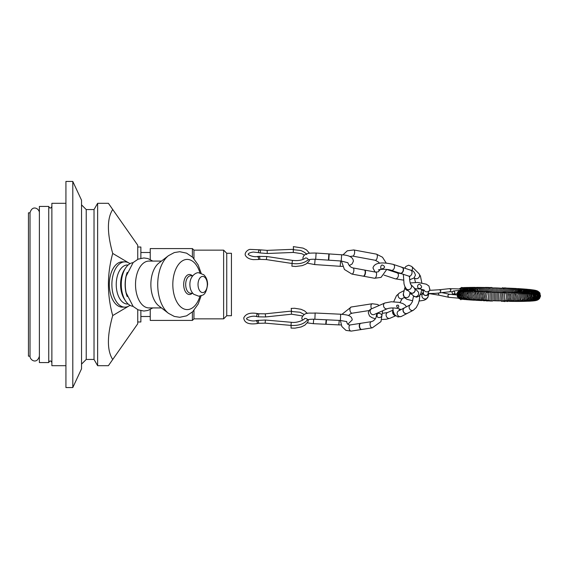 <?xml version="1.0" encoding="UTF-8"?>
<svg xmlns="http://www.w3.org/2000/svg" width="569" height="569" viewBox="0 0 569 569"><rect width="100%" height="100%" fill="white"/><g stroke="black" fill="none" stroke-linecap="round" stroke-linejoin="round"><path stroke-width="0.85" d="M402.077 267.323A3.13 2.169 108.4 0 1 402.219 267.359A3.13 2.169 108.4 0 1 402.724 267.643A3.13 2.169 108.4 0 1 403.286 271.015A3.13 2.169 108.4 0 1 400.818 273.369A3.13 2.169 108.4 0 1 400.242 273.298A3.13 2.169 108.4 0 1 400.107 273.241M401.87 267.252A3.13 2.169 108.4 0 1 401.977 267.281A3.13 2.169 108.4 0 1 403.051 270.929A3.13 2.169 108.4 0 1 400.007 273.212A3.13 2.169 108.4 0 1 399.9 273.177M364.637 270.076A3.13 1.358 100.5 0 1 364.807 270.133A3.13 1.358 100.5 0 1 365.511 272.43A3.13 1.358 100.5 0 1 363.676 276.228A3.13 1.358 100.5 0 1 363.499 276.221M364.26 270.005A3.13 1.358 100.5 0 1 364.331 270.019A3.13 1.358 100.5 0 1 365.206 272.373A3.13 1.358 100.5 0 1 363.193 276.164A3.13 1.358 100.5 0 1 363.122 276.15M291.271 322.289L291.001 325.404C298.711 325.852 304.223 323.96 307.545 319.735C307.267 318.882 306.307 318.441 304.657 318.427C304.963 319.309 297.8 323.299 291.271 322.289L265.403 320.027L256.69 320.475C251.932 322.118 245.438 319.102 246.79 318.704C245.324 318.32 252.223 315.034 256.904 316.641L256.697 315.902C256.946 313.661 257.224 313.121 257.529 314.287M325.731 324.266L326.165 319.785M340.411 320.468L341.862 326.535L345.966 330.383L351.272 331.094A3.122 1.735 -98.8 0 1 350.646 330.994A3.122 1.735 -98.8 0 1 349.017 327.723A3.122 1.735 -98.8 0 1 350.312 324.927C348.47 325.084 347.325 324.259 346.877 322.459L346.357 321.428M360.696 323.32A3.122 1.735 -98.8 0 1 360.703 323.32A3.13 1.735 -98.8 0 0 360.568 323.327A3.13 1.735 -98.8 0 0 360.255 323.427L361.173 323.292M361.656 329.472A3.122 1.735 -98.8 0 1 361.656 329.479A3.13 1.735 -98.8 0 1 361.521 329.508A3.13 1.735 -98.8 0 1 361.201 329.508A3.13 1.735 -98.8 0 1 359.324 326.684A3.13 1.735 -98.8 0 1 360.255 323.427M377.226 314.87C376.507 312.061 382.176 313.619 381.849 315.503C381.628 318.256 375.981 318.469 377.226 314.87M397.205 307.338C396.195 305.603 396.579 304.913 398.378 305.261C399.132 307.139 398.748 307.836 397.205 307.338M420.057 284.557C422.205 286.57 422.127 287.85 419.83 288.405C416.572 289.08 417.077 283.341 420.057 284.557M422.938 293.199C423.628 293.64 423.713 293.184 423.18 291.833L423.407 290.595M427.916 294.756A3.122 2.994 14 0 0 428.855 293.483A3.13 2.994 -166 0 1 422.966 293.284A3.122 2.994 14 0 0 423.066 293.54M429.922 289.088A3.122 2.994 -166 0 1 429.837 289.621L427.952 293.469C432.966 293.568 436.949 293.348 439.908 292.815L440.904 290.809L439.432 289.735L429.503 290.368M439.432 289.735L449.531 288.654L451.004 289.735L449.866 291.762L439.908 292.815M441.85 292.615L449.567 294.28C447.597 294.92 447.376 295.937 448.913 297.331L439.026 295.19L438.265 293.092M426.416 295.475L428.891 293.483A3.13 2.994 -166 0 1 422.909 293.284M461.253 289.265L461.687 287.402L462.448 287.857L462.455 288.853M459.453 288.832L461.345 287.893M462.483 287.928L464.973 289.713M470.556 287.758L473.429 290.887L472.988 289.45L471.21 287.551L469.603 287.388M471.587 287.75L474.418 290.951L473.899 289.272L472.206 287.509L470.677 287.373M475.428 291.001L474.269 288.248L473.273 287.487L471.779 287.366M472.903 287.359L474.354 287.459L475.307 288.184L476.466 291.115M474.062 287.359L475.485 287.452L477.256 289.834L477.519 291.221M475.25 287.359L477.412 288.028L478.6 291.307M476.452 287.366L477.818 287.43L479.247 289.201L479.688 291.321M477.69 287.373L479.013 287.423L480.293 288.96L480.798 291.342M478.942 287.388L480.25 287.423L481.381 288.76L481.929 291.378M480.215 287.409L481.509 287.43L482.498 288.59L483.074 291.428M481.509 287.43L482.796 287.452L483.643 288.44L484.233 291.499M482.818 287.459L484.098 287.459L484.816 288.312L485.414 291.584M484.148 287.494L485.428 287.494L486.026 288.206L486.602 291.698M485.485 287.53L486.125 287.309L487.256 288.12L487.797 291.847M486.836 287.573L487.519 287.331L488.508 288.049L489.006 291.911M488.202 287.622L488.885 287.352L489.788 287.992L490.222 291.869M489.276 288.191C489.945 287.309 490.549 287.224 491.097 287.95L491.445 291.84M490.777 288.035C491.289 287.281 491.836 287.245 492.42 287.928L492.676 291.84M492.249 287.957L493.764 287.921L493.913 291.854M497.619 292.061L497.896 288.014L495.115 287.928L495.144 291.897M496.517 287.964L496.381 291.968M477.028 293.44L477.028 293.44C476.196 297.807 476.794 299.977 478.814 299.941M480.115 299.941C478.188 300.155 477.604 298.014 478.38 293.519L478.387 293.512M481.424 299.927C479.596 300.34 479.041 298.227 479.759 293.59L479.759 293.583M482.754 299.877C481.025 300.539 480.492 298.469 481.161 293.661L481.161 293.654M482.576 293.725L482.576 293.718C481.971 298.718 482.476 300.738 484.084 299.792M485.272 299.977C483.87 300.688 483.444 298.625 484.006 293.789L483.935 299.237L484.688 300.681L486.011 300.688M486.488 300.14C485.286 300.631 484.944 298.54 485.457 293.853L485.457 293.846C484.226 300.475 486.801 302.118 487.733 300.283M488.999 300.418C488.067 301.399 487.356 301.115 486.865 299.564L486.68 296.15L487.213 292.736C488.053 291.506 488.75 291.364 489.304 292.31M490.293 300.539C489.703 301.286 489.084 301.15 488.43 300.126L488.757 292.48C489.44 291.634 490.044 291.57 490.585 292.288M491.609 300.638C491.004 301.335 490.45 301.257 489.937 300.411L490.243 292.366C490.77 291.712 491.324 291.684 491.893 292.281M492.946 300.731C492.263 301.257 491.744 301.207 491.41 300.588L491.694 292.31L493.216 292.288M497.086 300.88L497.306 292.374L498.714 292.438L498.508 300.887L492.854 300.709L493.131 292.295L494.561 292.302M494.276 300.795L494.539 292.302L497.306 292.374M495.684 300.852L495.926 292.331M498.437 300.894L499.952 300.859L500.357 294.337L500.137 292.53L498.643 292.43M499.781 300.887L501.424 300.781L501.851 294.372L501.581 292.658L499.973 292.502M501.104 300.859C501.609 301.627 502.214 301.549 502.925 300.617L503.046 292.836L501.282 292.58M502.406 300.823C503.288 301.734 503.985 301.549 504.49 300.276L504.554 293.12C503.778 291.933 503.117 291.783 502.569 292.665M505.073 292.871C505.777 291.371 506.659 291.89 507.726 294.429C508.316 298.263 506.922 302.217 506.68 301.307L504.945 300.695C505.976 301.335 506.438 299.458 506.346 295.048L506.154 293.775C505.087 291.797 504.312 291.456 503.835 292.765M507.726 294.472L507.726 294.443C508.01 299.287 507.491 301.328 506.175 300.603M507.384 300.496C508.885 301.463 509.483 299.458 509.17 294.486L509.163 294.465M508.672 300.581C510.322 301.414 510.962 299.386 510.592 294.5L510.585 294.472M512 294.507L511.993 294.486C512.434 299.223 511.773 301.293 509.995 300.709M511.311 300.816C513.195 301.186 513.885 299.088 513.387 294.514L513.38 294.486M512.612 300.894C514.604 301.086 515.315 298.96 514.753 294.522L514.739 294.493M528.999 289.884L526.147 292.032M528.317 289.792L525.386 292.061M527.591 289.699L524.597 292.068M526.816 289.614L523.786 292.082M525.998 289.536L522.932 292.103M525.137 289.45L522.058 292.125M524.241 289.379C522.819 289.358 521.787 290.29 521.147 292.16L521.958 290.467L523.53 289.194L525.322 289.073M523.295 289.301C521.865 289.251 520.834 290.218 520.208 292.203M522.321 289.237C520.884 289.137 519.86 290.133 519.255 292.224L520.372 289.934L521.673 288.995L523.302 288.917M521.304 289.166C519.881 289.024 518.871 290.034 518.281 292.203L520.656 288.91L522.242 288.846M520.038 288.703L518.572 288.732L517.584 289.393L516.254 292.189M518.892 288.632L517.477 288.639L516.552 289.258L515.208 292.189M517.719 288.568L515.486 289.137L514.134 292.21M516.517 288.504L515.165 288.49L513.572 290.261L513.039 292.238M515.294 288.44L513.971 288.419L512.548 289.955L511.929 292.288M514.049 288.383L512.74 288.348L511.488 289.678L510.798 292.317M512.783 288.334L511.474 288.291L510.4 289.436L509.66 292.26M511.495 288.284L510.201 288.234L509.269 289.216L508.508 292.203M510.194 288.234L508.914 288.17L508.11 289.016L507.342 292.16M508.871 288.191L507.598 288.12L506.922 288.839L506.154 292.132M507.541 288.156L506.261 288.07L505.706 288.675L504.959 292.125M506.19 288.12L505.528 287.843L504.468 288.526L503.75 292.139M504.831 288.092L504.177 287.793L503.202 288.391L502.534 292.174M503.771 288.682C503.074 287.622 502.455 287.487 501.908 288.277L501.31 292.26M502.263 288.405L500.592 288.17L500.08 292.352M500.791 288.227L499.255 288.085L498.849 292.189M452.213 291.861L453.294 291.022C455.179 291.869 455.285 292.907 453.628 294.13C452.383 293.974 451.914 293.213 452.213 291.861M452.597 293.775L452.711 294.699M414.36 288.028A3.122 2.873 134.7 0 1 411.856 293.298A3.13 2.881 134.7 0 1 410.014 292.516L410.029 292.523A3.122 2.873 134.7 0 1 409.972 292.466M409.367 276.349L409.516 277.252C409.673 280.844 410.114 283.27 410.825 284.536L410.761 284.464M414.972 289.031A3.122 2.873 -45.3 0 0 414.317 287.985A3.13 2.881 134.7 0 1 413.144 292.928A3.13 2.881 134.7 0 1 409.922 292.423A3.122 2.873 -45.3 0 0 410.989 293.063M382.411 265.047C385.355 266.463 385.27 267.722 382.155 268.817C380.113 270.111 380.327 264.592 382.411 265.047M349.281 265.538L352.083 263.988L353.385 261.249C353.178 257.352 349.259 255.189 341.642 254.784L341.215 261.015L347.887 262.75C348.875 265.659 350.582 267.387 353.008 267.928A3.122 1.358 100.5 0 1 353.84 270.759A3.122 1.358 100.5 0 1 352.311 273.995A3.122 1.358 100.5 0 1 351.87 274.066L344.437 269.478L341.393 261.029M364.452 270.055A3.122 1.358 -79.5 0 0 364.345 270.026L353.008 267.928M351.87 274.066L363.214 276.164A3.122 1.358 -79.5 0 0 363.321 276.178M292.473 260.389L292.004 263.475C298.974 264.35 304.365 263.113 308.192 259.749C308.057 258.696 307.189 258.084 305.603 257.906C302.651 260.204 298.277 261.029 292.473 260.389L266.811 256.498L258.091 256.391C253.248 257.714 247.003 254.343 248.354 254.044C248.561 253.205 250.189 252.544 253.226 252.053L258.611 252.65L258.447 251.889C258.838 249.67 259.151 249.151 259.393 250.346M341.215 261.015L328.775 260.175L329.202 253.93L316.115 253.049L315.688 259.279C312.011 259.165 309.636 259.364 308.562 259.891L307.921 260.019M292.11 263.49L291.883 266.178L295.681 266.477L302.196 265.652L305.923 264.116L309.088 261.143L309.742 259.556M293.576 249.442L293.341 246.619L293.576 249.442M304.507 255.097L301.698 253.674L293.348 252.444L267.274 253.497L260.104 252.949L260.709 249.883L250.196 249.386C248.077 249.3 243.461 253.226 245.822 256.036C247.245 258.034 249.748 259.229 253.34 259.628L258.369 259.5L258.568 258.76C258.418 256.512 258.191 255.965 257.892 257.131M402.326 267.444A3.122 2.162 -71.6 0 0 401.991 267.288L393.236 264.379A3.122 2.162 108.4 0 1 394.523 266.897A3.122 2.162 108.4 0 1 391.266 270.303C387.425 268.781 379.054 269.301 378.371 269.976M391.266 270.303L400.021 273.22A3.122 2.162 -71.6 0 0 400.384 273.291M406.6 313.59A3.122 2.66 62.7 0 0 407.34 313.355A3.13 2.66 -117.3 0 1 403.549 311.805A3.13 2.66 -117.3 0 1 404.474 307.801A3.13 2.66 -117.3 0 1 404.602 307.744M407.312 313.37A3.13 2.66 -117.3 0 1 407.191 313.441A3.13 2.66 -117.3 0 1 405.989 313.697A3.13 2.66 -117.3 0 1 403.385 311.883A3.13 2.66 -117.3 0 1 403.414 308.718A3.13 2.66 -117.3 0 1 404.317 307.886A3.13 2.66 -117.3 0 1 404.445 307.822A3.122 2.66 62.7 0 0 403.848 308.277M361.592 329.472A3.122 1.735 81.2 0 0 361.792 329.465L372.304 327.829A3.122 1.735 -98.8 0 1 371.678 327.73A3.122 1.735 -98.8 0 1 370.056 324.458A3.122 1.735 -98.8 0 1 371.351 321.663L373.093 320.994L374.836 319.479L376.038 317.602L376.82 313.327M371.351 321.663L360.831 323.292A3.122 1.735 81.2 0 0 360.639 323.341M291.108 325.411L291.051 328.1L294.977 328.149L301.193 326.947L304.842 325.184L307.829 322.018L308.483 319.579M291.591 311.215L291.172 308.405L291.591 311.215M302.438 315.923L291.548 314.209L265.609 316.94L258.411 316.848L258.824 313.747L257.33 313.547C250.161 312.331 245.637 313.803 243.745 317.971C244.321 322.879 248.795 324.743 257.167 323.562L257.323 322.815C257.032 320.582 256.768 320.048 256.534 321.222M30.015 266.705L30.015 212.834L28.45 212.834L28.45 356.166L30.015 356.166L30.015 266.705M72.796 387.553L81.538 368.797L81.538 200.203L72.796 181.447L65.926 181.447L65.926 387.553L72.796 387.553L72.796 181.447M65.926 365.689L51.871 365.689L51.871 203.311L65.926 203.311M48.749 265.118L48.749 206.433L39.382 206.433L39.382 362.567L48.749 362.567L48.749 265.118M94.027 359.444L86.225 359.444L86.225 209.556L94.027 209.556L94.027 359.444L97.633 365.689L108.395 365.689L112.719 359.508C106.986 350.653 106.986 336.009 112.719 315.567C106.986 294.856 106.986 274.144 112.719 253.433C106.986 232.991 106.986 218.347 112.719 209.492L108.395 203.311L97.633 203.311L97.633 365.689M150.237 309.522L150.237 320.411L192.393 320.411L192.393 311.983M193.958 258.618L193.958 250.147L192.393 248.589L150.237 248.589L150.237 259.478M192.393 320.411L193.958 318.853L193.958 310.382M192.393 248.589L192.393 257.017M226.747 315.731L226.747 253.269L223.624 250.147L223.624 318.853L226.747 315.731L231.434 315.731L231.434 253.269L226.747 253.269M137.748 321.976L140.87 321.976L140.87 310.724M140.87 258.276L140.87 247.024L137.748 247.024M127.207 272.416A21.857 12.539 90 0 0 125.116 284.5A21.857 12.539 90 0 0 127.207 296.584M133.011 262.686A21.857 12.539 90 0 0 125.585 268.013A21.857 12.539 90 0 0 121.282 284.5A21.857 12.539 90 0 0 125.585 300.987A21.857 12.539 90 0 0 133.011 306.314M125.585 268.013L124.426 269.777A19.517 11.195 90 0 0 120.578 284.5A19.517 11.195 90 0 0 124.426 299.223L125.585 300.987M128.174 264.983L127.42 264.983A19.517 11.195 90 0 0 116.232 284.5A19.517 11.195 90 0 0 127.42 304.017L128.174 304.017M129.981 305.311A22.639 12.987 -90 0 1 124.867 307.139A22.639 12.987 -90 0 1 111.88 284.5A22.639 12.987 -90 0 1 124.867 261.861A22.639 12.987 -90 0 1 129.981 263.689M112.719 209.492L137.748 245.232L137.748 259.329M137.748 309.671L137.748 323.768L112.719 359.508M124.867 307.139L122.307 307.139A22.639 12.987 -90 0 1 109.319 284.5A22.639 12.987 -90 0 1 122.307 261.861L124.867 261.861M112.719 315.567L128.516 306.229M129.554 305.61L130.024 305.333M130.024 263.667L129.554 263.39M128.516 262.771L112.719 253.433M152.819 307.921L147.869 310.454L143.907 311.044L138.167 309.856L133.132 306.435L126.183 292.893A23.421 13.436 -90 0 1 126.183 276.107L133.132 262.565L138.167 259.144L143.907 257.956L147.869 258.546L152.819 261.079M161.468 307.921L148.957 307.921A23.421 13.436 -90 0 1 135.522 284.5A23.421 13.436 -90 0 1 148.957 261.079L161.468 261.079M168.502 255.659A31.537 18.087 -90 0 0 157.727 284.5A31.537 18.087 -90 0 0 168.502 313.341L158.872 305.923A23.421 13.436 -90 0 1 150.87 284.5A23.421 13.436 -90 0 1 158.872 263.077L168.502 255.659L174.32 252.558L179.733 251.711L186.561 253.148L192.685 257.288L198.204 265.019L201.134 273.198M207.315 284.479A8.094 4.644 -90 0 1 200.359 291.52A8.094 4.644 -90 0 1 200.345 277.501A8.094 4.644 -90 0 1 207.315 284.479M328.854 253.909L328.427 260.147L315.688 259.279M407.468 313.291A3.13 2.66 -117.3 0 1 407.347 313.355L413.307 310.276A3.122 2.66 -117.3 0 1 411.721 310.475A3.122 2.66 -117.3 0 1 409.189 307.843A3.122 2.66 -117.3 0 1 410.434 304.728L412.312 301.84L413.578 296.029M395.327 315.582A3.13 2.568 -113.6 0 1 392.916 313.619A3.13 2.568 -113.6 0 1 393.058 310.503M395.185 315.439A3.13 2.568 -113.6 0 1 393.087 310.681M361.898 329.444A3.13 1.735 -98.8 0 1 361.806 329.465A3.13 1.735 -98.8 0 1 359.608 326.642A3.13 1.735 -98.8 0 1 360.846 323.284A3.13 1.735 -98.8 0 1 360.938 323.277M313.732 319.209L313.306 323.669L326.087 324.287L326.506 319.799M414.211 287.871A3.13 2.881 134.7 0 1 414.317 287.971L410.811 284.514A3.122 2.873 134.7 0 1 408.407 289.685A3.122 2.873 134.7 0 1 406.373 288.903L409.929 292.423A3.13 2.881 134.7 0 1 409.815 292.317M314.863 319.245L340.376 320.468L340.675 314.223L315.162 313.007L314.863 319.245C311.236 319.152 308.704 319.365 307.267 319.892M326.094 324.28L338.818 324.892L339.238 320.411M371.578 308.803A3.122 1.735 81.2 0 1 370.981 305.631A3.122 1.735 81.2 0 1 372.24 303.746L351.208 307.011A3.122 1.735 81.2 0 0 349.971 310.368A3.122 1.735 81.2 0 0 352.161 313.185L350.355 313.889L348.513 315.56M382.027 319.501L386.337 319.23L389.993 318.27A3.122 2.568 -113.6 0 1 386.394 316.435A3.122 2.568 -113.6 0 1 387.496 312.545L383.079 313.242M375.376 318.768L372.034 317.701L369.537 316.037L368.299 312.85C368.605 310.873 369.686 309.529 371.543 308.818A3.122 2.568 66.4 0 0 370.135 311.058A3.122 2.568 66.4 0 0 371.351 313.974A3.122 2.568 66.4 0 0 374.046 314.536L373.911 314.593M371.543 308.818L384.914 302.978A3.122 2.568 66.4 0 0 383.506 305.219A3.122 2.568 66.4 0 0 384.722 308.135A3.122 2.568 66.4 0 0 387.411 308.697L374.046 314.536M399.644 310.304A3.122 2.568 -113.6 0 1 399.452 308.917M392.873 307.993L393.25 311.528L394.609 314.735L397.902 316.976L401.365 316.442A3.122 2.66 -117.3 0 1 399.787 316.649A3.122 2.66 -117.3 0 1 397.254 314.017A3.122 2.66 -117.3 0 1 398.499 310.894L404.075 308.014M404.175 290.56L399.402 293.028A3.122 2.66 62.7 0 0 398.478 297.018A3.122 2.66 62.7 0 0 402.269 298.576L399.986 302.587M419.118 301.044L423.948 300.29L426.074 299.344L428.066 296.705A3.122 2.994 -166 0 1 422.02 296.62A3.122 2.994 -166 0 1 422.013 295.19L422.497 293.255M412.703 300.781L406.892 299.308L404.232 297.459L403.343 293.867A3.122 2.994 14 0 0 405.925 297.587A3.122 2.994 14 0 0 409.403 295.382L410.093 292.615M405.071 287.011A3.122 2.994 14 0 0 408.023 290.539M410.221 282.949L417.746 282.459L426.295 284.187L428.955 286.036L429.837 289.621A3.122 2.994 -166 0 1 423.941 289.977M463.643 289.948L464.197 290.133M414.637 288.298L417.881 291.499A3.122 2.873 134.7 0 1 415.526 296.726A3.122 2.873 134.7 0 1 413.492 295.944L416.536 297.203L419.303 295.972L420.925 293.163L421.729 289.272M414.26 277.764L414.431 277.935A3.122 2.873 -45.3 0 0 418.67 277.736A3.122 2.873 -45.3 0 0 418.827 273.497L420.427 276.065L421.821 282.921M411.693 270.552A3.122 2.873 -45.3 0 0 411.707 266.456L418.827 273.497M409.666 279.756L414.012 277.999L415.427 275.204C414.666 272.146 413.108 270.481 410.754 270.204A3.122 2.162 108.4 0 1 412.041 272.722A3.122 2.162 108.4 0 1 408.784 276.129L409.829 276.584L409.509 276.193M384.061 275.119L395.156 278.803A3.122 2.162 -71.6 0 0 398.193 276.527A3.122 2.162 -71.6 0 0 397.126 272.878L401.593 273.739M380.298 269.5L378.257 271.811L375.689 272.124A3.122 1.358 100.5 0 1 376.529 274.955A3.122 1.358 100.5 0 1 374.992 278.191A3.122 1.358 100.5 0 1 374.551 278.262L381.052 277.395L386.764 269.443M379.495 263.305L378.577 262.138L375.32 260.282A3.122 1.358 -79.5 0 0 377.226 257.458A3.122 1.358 -79.5 0 0 376.458 254.144L382.489 257.224L386.266 263.134M375.32 260.282L352.638 256.093A3.122 1.358 -79.5 0 0 354.537 253.262A3.122 1.358 -79.5 0 0 353.769 249.947L376.458 254.144M307.317 263.148L314.657 264.564L340.184 266.306L340.632 260.972M314.657 264.564L315.098 259.244M293.348 252.444L293.22 249.322L267.146 250.374L260.709 249.883M267.274 253.497L267.146 250.374M292.004 263.475L266.349 259.585L266.811 256.498M266.349 259.585L259.884 259.372L259.62 256.256M291.548 314.209L291.221 311.108L265.282 313.832L258.824 313.747M265.609 316.94L265.282 313.832M291.001 325.404L265.133 323.135L265.403 320.027M265.133 323.135L258.675 323.334L258.205 320.247M199.961 296.108A25.093 14.389 -90 0 1 178.111 303.946A25.093 14.389 -90 0 1 178.111 265.054A25.093 14.389 -90 0 1 199.961 272.892M192.251 293.241A10.029 5.754 -90 0 1 183.687 284.5A10.029 5.754 -90 0 1 192.251 275.759M192.727 293.241L190.693 293.241A8.741 5.014 -90 0 1 185.679 284.5A8.741 5.014 -90 0 1 190.693 275.759L192.727 275.759M402.724 267.643L401.401 267.21M400.818 273.369L399.502 272.928M363.676 276.228L363.022 276.107M364.807 270.133L364.146 270.012M315.162 313.007C309.337 313.597 304.835 311.385 301.748 317.964L302.452 320.262M313.306 323.669L307.296 322.879M338.818 324.892L341.123 324.942M347.844 324.188L352.232 319.927C351.941 317.637 350.703 316.179 348.513 315.56C347.659 315.055 345.049 314.607 340.675 314.223M340.376 320.468L346.784 321.613M351.208 307.011L341.955 314.308M369.181 310.546L352.161 313.185M351.272 331.094L361.393 329.522M350.312 324.927L360.433 323.356M372.24 303.746L377.546 304.465L379.203 305.468M382.667 310.774L380.967 321.613L372.304 327.829M389.993 318.27L395.59 315.823M387.496 312.545L393.008 310.133M400.875 309.543C399.609 308.675 392.525 306.983 387.411 308.697M384.914 302.978L391.28 301.769L398.841 302.331L402.873 303.54L405.37 305.204L406.38 306.826M399.417 310.425L399.154 308.825M399.402 293.028L396.458 295.709L393.712 301.762M411.387 293.86L410.932 294.095M404.289 297.53L402.269 298.576M401.365 316.442L406.942 313.562M413.307 310.276L416.252 307.587L418.336 303.583L419.346 300.055L419.837 295.347M422.241 294.28L420.263 294.678M411.835 294.308L409.808 293.753M428.066 296.705L428.848 293.597M405.064 286.996L403.343 293.867M424.282 290.169L420.406 289.016L415.007 288.668M423.158 290.61L423.372 289.742M423.393 290.19L422.241 290.09L423.357 291.15M423.293 293.305L421.01 292.9M439.026 295.19L428.87 293.547M423.3 290.026L421.629 290.048M422.554 293.127L422.084 293.127L422.589 292.971M422.874 293.177L424.054 294.884M449.531 288.654L461.267 289.002M462.433 289.144L465.67 290.275M449.866 291.762L452.312 291.662M461.416 288.142L462.505 288.298L462.398 289.913M459.332 288.824L461.374 287.686M466.552 290.354L463.955 287.765L462.618 287.58L465.833 290.304M460.499 289.877L460.947 289.18L461.694 289.82M461.409 299.223L460.847 299.763L460.229 299.066M460.869 298.761L460.314 299.081M460.591 289.856L461.118 290.233M467.305 290.418L466.495 288.981L463.038 287.587M468.095 290.482L467.163 288.832L465.406 287.644L463.87 287.544M468.913 290.56L466.772 287.822L464.738 287.509M469.766 290.645L468.948 288.931L467.54 287.736L465.641 287.48M469.958 299.97L468.315 299.643L467.17 298.497L466.424 295.098L467.725 291.733L468.998 290.816L470.648 290.745L470.094 289.322L468.372 287.672L466.58 287.452M471.545 290.78L469.774 287.907L467.554 287.43M472.476 290.83L470.655 287.822L468.564 287.409M495.13 287.928L493.693 287.928M462.078 289.884L459.368 290.297L457.327 292.644L457.291 296.456L459.027 298.576L460.911 299.152M462.746 289.97L460.143 290.346L458.322 292.196L457.874 296.072L459.894 298.753L461.651 299.237M463.465 290.055L461.039 290.368L458.963 292.594L458.735 296.378L460.734 298.889L462.433 299.322M464.226 290.14L461.879 290.439L459.688 292.964L459.645 296.698L461.608 299.024L463.251 299.408M465.029 290.226L462.839 290.46L461.231 291.812L460.229 294.785L461.352 298.234L464.105 299.493M465.869 290.311L463.756 290.531L462.327 291.662L461.175 294.621L461.744 297.566L463.507 299.287L464.994 299.579M466.751 290.403L464.788 290.567L463.223 291.812L462.135 294.863L463.166 298.369L465.919 299.657M467.675 290.489L465.84 290.61L463.948 292.281L463.152 294.913L463.515 297.331L465.044 299.28L466.879 299.735M468.628 290.574L466.857 290.681L465.25 291.968L464.212 294.898L464.724 297.815L466.118 299.415L467.874 299.813M469.624 290.659L467.91 290.745L466.445 291.876L465.293 295.112L465.94 298.184L467.234 299.543L468.899 299.891M471.708 290.83L470.115 290.88L468.948 291.698L467.896 293.561L467.775 297.295L469.489 299.771L471.047 300.041M472.163 300.112L470.627 299.856L469.674 298.981L468.87 296.997L469.119 293.526L470.15 291.726L471.281 290.944L472.796 290.915M473.308 300.176L471.815 299.955L470.94 299.173L470.058 296.833L470.542 293.063L471.445 291.684L472.426 291.022L473.913 290.994M474.482 300.247L473.038 300.055L472.199 299.308L471.331 297.089L471.658 293.448L472.697 291.705L473.6 291.093L475.058 291.079M476.232 291.164L474.838 291.15L473.109 293.071L472.583 296.947L473.508 299.486L475.684 300.311M477.434 291.25L475.264 291.762L473.856 295.759L474.354 298.825L475.499 300.219L476.9 300.368M478.657 291.328L476.594 291.783L475.705 293.248L475.2 295.823L475.67 298.924L476.786 300.311L478.152 300.425M479.895 291.413L477.903 291.833L476.566 295.887L477.035 299.081L478.06 300.375L479.418 300.482M481.161 291.492L479.24 291.883L478.394 293.426L477.946 296.229L478.429 299.251L479.383 300.46L480.698 300.532M482.441 291.577L480.577 291.94L479.368 296.001L479.823 299.379L480.684 300.524L482.007 300.574M483.742 291.655L481.943 291.989L480.805 295.944L481.552 300.126L483.323 300.617M485.058 291.741L484.39 291.492L483.316 292.032L482.249 296.008L482.939 300.204L483.97 300.852L484.66 300.66M484.013 293.768C485.001 291.2 485.926 290.738 486.801 292.381M485.457 293.846C486.395 291.207 487.256 290.702 488.038 292.338M486.659 297.26L486.68 296.15M503.686 300.766C503.985 301.662 506.545 303.448 506.346 295.048M506.83 292.366L507.505 292.153L508.544 292.765L509.355 296.89L508.437 300.951L507.392 301.52L506.716 301.278M508.153 292.359L509.909 292.765L510.813 296.904L509.831 300.951L508.053 301.321M509.454 292.352L511.268 292.793L511.986 294.415L512.192 297.943L511.595 300.332L510.713 301.371L509.383 301.35M510.749 292.345L512.641 292.843L513.373 294.408L513.622 297.793L513.003 300.261L512.015 301.392L510.692 301.378M512.022 292.331L513.963 292.857L514.739 294.393L515.059 297.018L514.412 300.169L513.323 301.392L511.986 301.406M513.274 292.324L515.301 292.9L516.439 296.997L515.77 300.14L514.639 301.385L513.259 301.421M514.504 292.31L516.616 292.935L517.79 296.975L517.157 300.005L515.912 301.378L514.511 301.435M515.713 292.295L517.107 292.359L518.693 294.337L519.12 296.954L518.494 299.913L517.15 301.378L515.742 301.449M516.901 292.281L518.338 292.366L519.959 294.315L520.415 296.926L519.796 299.842L518.416 301.35L516.951 301.456M518.06 292.26L519.525 292.359L521.197 294.294L521.688 296.89L520.521 300.624L519.618 301.335L518.139 301.456M519.191 292.238L520.699 292.352L522.413 294.265L522.925 296.89L522.399 299.536L520.82 301.3L519.291 301.456M520.294 292.217L521.858 292.359L523.587 294.23L524.134 296.89L523.658 299.358L522.015 301.257L520.422 301.449M521.36 292.196L522.996 292.352L524.732 294.201L525.315 296.883L524.348 300.169L523.167 301.214L521.524 301.435M522.399 292.167L524.056 292.331L525.848 294.159L526.453 296.869L525.6 299.948L524.262 301.186L522.598 301.421M523.409 292.139L525.151 292.338L526.922 294.123L527.555 296.854L526.844 299.65L525.386 301.115L523.636 301.406M524.383 292.103L526.204 292.331L527.961 294.081L528.523 297.9L526.93 300.745L524.646 301.385M529.767 289.486L528.089 289.529L525.329 292.068L527.214 292.324L528.964 294.038L529.654 296.812L528.423 300.247L525.621 301.364M526.218 292.039L528.238 292.338L529.931 293.995L530.642 296.911L529.504 300.069L526.56 301.335M527.079 291.997L529.142 292.31L530.856 293.945L531.588 296.485L530.649 299.749L527.463 301.3M527.897 291.961L531.738 293.896L532.371 297.836L530.593 300.638L528.331 301.264M528.672 291.918L530.294 292.032L532.577 293.839L533.345 296.25L532.74 299.116L530.834 300.923L529.163 301.229M529.412 291.876L531.112 292.004L533.373 293.782L534.163 296.2L533.203 299.6L531.766 300.802L529.959 301.186M530.102 291.826L531.809 291.947L534.12 293.725L534.931 296.143L534.071 299.394L530.721 301.143M530.749 291.783L534.832 293.668L535.657 296.086L534.81 299.301L531.439 301.093M535.948 290.446L532.477 290.837L531.339 291.733L533.117 291.847L535.486 293.604L536.226 297.573L534.149 300.482L532.122 301.044M531.894 291.684L536.105 293.54L536.951 295.823L536.332 298.825L532.769 300.987M532.392 291.634L535.13 292.096L536.667 293.476L537.47 297.295L535.436 300.29L533.373 300.93M532.833 291.577L535.664 292.053L537.186 293.405L537.698 298.184L533.95 300.866M533.217 291.527L536.055 291.954L537.655 293.334L538.445 297.31L536.638 300.012L534.49 300.802M533.53 291.484L535.536 291.534L538.075 293.263L538.907 297.118L536.674 300.183L535.002 300.724M538.423 299.55L540.5 295.958L539.526 292.8L535.998 290.979L533.807 291.435L538.445 293.191L539.298 296.968L537.108 300.076L535.5 300.638M533.942 291.406L538.765 293.113L539.654 295.183L538.964 298.54L535.977 300.546M534.006 291.385L539.028 293.035L539.889 294.913L539.412 298.17L536.467 300.425M533.971 291.392L539.248 292.957L540.166 296.541L538.758 299.223L536.994 300.261M533.907 291.413L539.412 292.879L540.386 295.908L539.312 298.732L537.613 300.012M533.679 291.456L537.911 291.364L539.583 292.715L540.55 296.022L539.547 298.505M533.502 291.484L535.08 290.901L539.597 292.63L540.536 296.157M533.302 291.513L535.5 290.766L539.554 292.544L540.081 293.398M533.068 291.541L535.002 290.738L538.971 291.925M532.79 291.584L534.334 290.78L538.096 291.278M532.484 291.62L533.715 290.866L537.449 290.944M532.143 291.648L533.238 290.901L536.908 290.731M531.759 291.684L534.725 290.354L536.418 290.574M530.898 291.762L533.871 290.197L535.465 290.332M530.422 291.79L533.373 290.119L534.967 290.226M529.903 291.826L532.314 290.162L534.44 290.126M529.341 291.869L529.917 291.186L533.878 290.026M528.757 291.904L529.398 291.108L533.288 289.934M528.146 291.925L528.935 290.93L532.655 289.841M527.491 291.954L528.388 290.802L531.994 289.749M526.809 291.989L528.693 290.026L531.29 289.664M526.083 292.025L528.814 289.621L530.55 289.571M524.554 292.075L526.062 290.062L528.95 289.401M523.75 292.089L525.351 289.913L528.096 289.322M522.911 292.103L524.277 290.019L525.82 289.223L527.207 289.237M522.036 292.125L524.412 289.301L526.282 289.152M520.208 292.196L521.183 290.19L522.619 289.095L524.326 288.995M521.154 288.775L519.632 288.817L518.565 289.55L517.278 292.196M497.896 288.014L499.347 288.099M453.294 291.022L459.197 290.396M463.017 289.984L463.386 289.948M453.628 294.13L457.007 293.768M448.913 297.331L458.458 298.156M449.567 294.28L456.957 294.977M415.455 289.109L415.512 288.654M415.505 282.409L414.381 277.885M413.492 295.944L410.249 292.736M406.373 288.903L404.765 286.335L404.018 283.881L403.35 274.322M404.694 268.191L405.896 266.427L408.656 265.197L411.707 266.456M395.156 278.803L403.428 280.119M386.799 269.443L397.126 272.878M410.754 270.204L402.397 267.423M408.784 276.129L400.427 273.355M393.236 264.379C386.6 262.871 374.758 260.993 372.965 267.978L374.836 271.612L375.604 272.103M375.689 272.124L364.722 270.097M374.551 278.262L363.591 276.235M352.638 256.093L349.814 256.541M353.769 249.947L347.275 250.815L342.951 254.898M340.184 266.306L342.559 266.384M341.642 254.784L329.202 253.938M316.115 253.049C311.008 252.985 308.035 253.219 307.196 253.76C304.671 254.435 303.249 255.886 302.914 258.098L303.057 259.4M309.479 253.255L306.527 249.912L303.085 248.112L293.341 246.619M306.648 254.578C307.125 253.568 301.108 250.196 299.664 250.324L293.462 249.734M260.104 252.949L258.618 252.65M259.884 259.372L258.362 259.5M404.467 307.815L410.434 304.728M307.367 313.434L304.586 310.88L300.965 309.273L294.657 308.27L291.172 308.405M304.152 314.458L299.92 312.217L291.499 311.513M258.411 316.848L256.911 316.641M258.675 323.334L257.16 323.562M30.015 356.166C29.808 360.092 36.949 364.729 39.382 356.166M39.382 212.834C39.595 208.873 32.383 204.314 30.015 212.834M51.871 206.433C50.833 208.588 49.795 208.588 48.749 206.433M48.749 362.567C49.788 360.412 50.826 360.412 51.871 362.567M94.027 209.556L97.633 203.311M150.237 252.494L140.87 252.494M150.237 316.506L140.87 316.506M193.958 318.853L223.624 318.853M193.958 250.147L223.624 250.147M86.225 209.556L81.538 204.868M86.225 359.444L81.538 364.132M168.502 313.341L174.32 316.442L179.733 317.289L186.561 315.852L192.685 311.712L198.204 303.981L201.134 295.802M207.585 284.479C206.725 290.88 205.011 294.458 202.436 295.204L198.78 296.207L193.737 294.273C191.22 291.918 189.939 288.661 189.89 284.5C189.726 275.36 197.123 272.018 198.716 272.793L203.766 274.749C206.284 277.153 207.557 280.396 207.585 284.479M405.989 313.697L407.589 313.227M403.414 308.718L404.723 307.68M361.201 329.508L362.112 329.366M411.856 293.298L409.694 292.189M415.214 289.898L414.083 287.75"/></g></svg>
